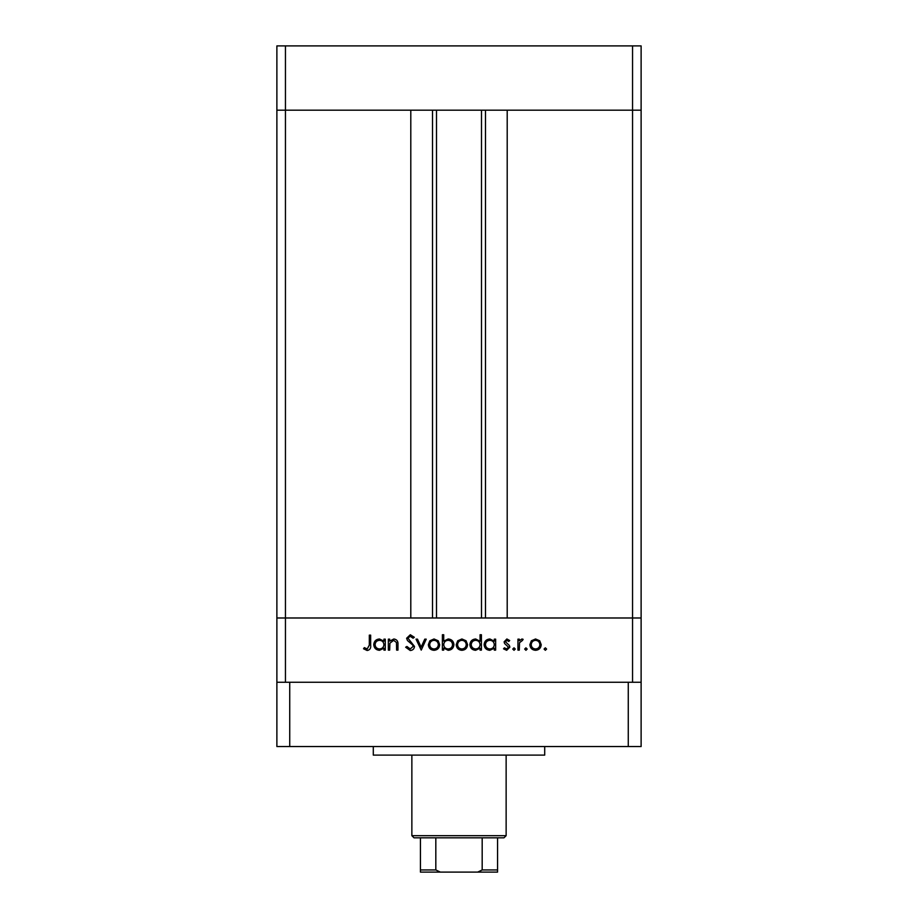 <?xml version="1.0" encoding="UTF-8"?>
<svg xmlns="http://www.w3.org/2000/svg" width="918" height="918" viewBox="0 0 918 918"><rect width="100%" height="100%" fill="white"/><g stroke="black" fill="none" stroke-linecap="round" stroke-linejoin="round"><path stroke-width="1.38" d="M632.548 682.258L632.548 617.986L276.88 617.986L276.88 746.541L641.12 746.541L641.12 617.986L632.548 617.986L641.12 617.986L641.12 110.183L507.206 110.183L507.206 617.986L632.548 617.986L632.548 110.183L641.12 110.183L641.12 45.9L276.88 45.9L276.88 110.183L632.548 110.183L632.548 45.9M285.452 682.258L285.452 617.986L276.88 617.986L276.88 110.183L285.452 110.183L285.452 617.986L410.794 617.986L410.794 110.183L285.452 110.183L285.452 45.9M436.498 110.183L436.498 617.986M389.691 650.128L388.348 650.128L388.348 639.158L389.691 639.158L389.691 641.143L393.868 638.974C396.886 639.456 398.251 641.303 397.964 644.528L397.964 650.128L396.622 650.128L396.461 642.474L393.627 640.316L389.898 643.22L389.691 650.128M414.5 646.444C414.19 648.969 412.767 650.311 410.22 650.506L405.653 647.224L406.926 646.467L410.22 648.969L413.157 646.433L412.618 644.952L407.454 640.523L406.617 638.24L410.312 634.74L414.305 637.276L413.089 638.205L410.162 636.277L407.959 638.182L414.5 646.444M421.224 650.128L416.038 639.158L417.495 639.158L421.132 647.144L424.77 639.158L426.227 639.158L421.224 650.128M428.339 644.677L429.842 640.787L434.019 638.974L438.184 640.775L439.688 644.677C439.366 648.142 437.484 650.024 434.019 650.311C430.553 650.024 428.66 648.154 428.339 644.677M456.223 644.677L457.726 640.787L461.903 638.974L466.069 640.775L467.572 644.677C467.251 648.142 465.369 650.024 461.903 650.311C458.438 650.024 456.544 648.154 456.223 644.677M494.297 641.189L494.297 639.158L495.64 639.158L495.64 650.128L494.297 650.128L494.297 648.223L489.822 650.311C486.333 649.99 484.429 648.097 484.107 644.608C484.463 641.154 486.391 639.272 489.868 638.974L494.297 641.189M545.349 650.311L544.099 649.06L545.349 647.821L546.6 649.06L545.349 650.311M529.87 644.677L531.373 640.787L535.55 638.974L539.715 640.775L541.218 644.677C540.897 648.142 539.015 650.024 535.55 650.311C532.084 650.024 530.191 648.154 529.87 644.677M525.934 650.311L524.683 649.06L525.934 647.821L527.184 649.06L525.934 650.311M519.301 650.128L517.947 650.128L517.947 639.158L519.301 639.158L519.301 640.775L521.975 638.974L523.145 639.341L522.399 640.512L519.531 642.68L519.301 650.128M514.011 650.311L512.76 649.06L514.011 647.821L515.262 649.06L514.011 650.311M504.108 641.843L506.874 638.974L509.685 640.534L508.767 641.475L506.874 640.316L505.451 641.797L509.364 645.457L509.869 647.144L506.667 650.311L503.523 648.831L504.418 647.821L506.598 648.969L508.526 647.201L504.602 643.529L504.108 641.843M480.068 641.28L480.068 634.74L481.411 634.74L481.411 650.128L480.068 650.128L480.068 648.223L475.593 650.311C472.104 649.99 470.2 648.097 469.878 644.608C470.234 641.154 472.162 639.272 475.639 638.974L480.068 641.28M443.727 648.097L443.727 650.128L442.384 650.128L442.384 634.74L443.727 634.74L443.727 641.154L448.202 638.974C451.679 639.284 453.584 641.189 453.917 644.665C453.561 648.131 451.645 650.013 448.156 650.311L443.727 648.097M383.931 641.189L383.931 639.158L385.273 639.158L385.273 650.128L383.931 650.128L383.931 648.223L379.444 650.311C375.967 649.99 374.062 648.097 373.729 644.608C374.096 641.154 376.013 639.272 379.49 638.974L383.931 641.189M367.234 648.969L369.311 645.102L369.311 635.13L370.654 635.13L370.654 645.251C371.067 648.257 369.897 650.013 367.166 650.506L363.539 648.774L364.331 647.626L367.234 648.969M539.876 644.677C539.623 642.038 538.189 640.58 535.55 640.316C532.899 640.58 531.465 642.038 531.212 644.677C531.465 647.316 532.899 648.751 535.55 648.969C538.189 648.751 539.623 647.316 539.876 644.677M494.297 644.665C494.056 641.98 492.587 640.523 489.879 640.316C487.217 640.534 485.737 641.98 485.45 644.631C485.748 647.27 487.217 648.728 489.868 648.969C492.564 648.762 494.045 647.328 494.297 644.665M480.068 644.665C479.827 641.98 478.358 640.523 475.65 640.316C472.988 640.534 471.508 641.98 471.221 644.631C471.519 647.27 472.988 648.728 475.639 648.969C478.335 648.762 479.816 647.328 480.068 644.665M466.229 644.677C465.977 642.038 464.542 640.58 461.903 640.316C459.252 640.58 457.818 642.038 457.577 644.677C457.818 647.316 459.264 648.751 461.903 648.969C464.542 648.751 465.977 647.316 466.229 644.677M443.727 644.62C443.968 647.305 445.448 648.762 448.145 648.969C450.807 648.751 452.287 647.316 452.574 644.665C452.287 642.015 450.818 640.569 448.168 640.316C445.459 640.523 443.991 641.957 443.727 644.62M438.345 644.677C438.093 642.038 436.658 640.58 434.019 640.316C431.38 640.58 429.934 642.038 429.693 644.677C429.934 647.316 431.38 648.751 434.019 648.969C436.658 648.751 438.104 647.316 438.345 644.677M383.931 644.665C383.678 641.98 382.209 640.523 379.513 640.316C376.839 640.534 375.37 641.98 375.083 644.631C375.37 647.27 376.839 648.728 379.501 648.969C382.198 648.762 383.678 647.328 383.931 644.665M544.707 746.541L544.707 755.112L373.293 755.112L373.293 746.541M641.12 682.258L276.88 682.258M628.268 746.541L628.268 682.258M289.732 746.541L289.732 682.258M489.214 872.1L428.786 872.1L489.214 872.1M506.139 835.678L503.993 837.813L414.007 837.813L411.861 835.678L506.139 835.678L506.139 755.112M411.861 835.678L411.861 755.112M497.567 837.813L497.567 871.434M497.567 872.1L420.433 872.1L420.433 869.954L420.433 872.1M477.681 872.1L482.179 869.954L497.567 869.954M482.179 837.813L482.179 869.954M435.82 837.813L435.82 869.954L440.319 872.1M420.433 837.813L420.433 869.954L435.82 869.954M485.496 110.183L485.496 617.986M432.504 110.183L432.504 617.986M481.502 110.183L481.502 617.986"/></g></svg>
